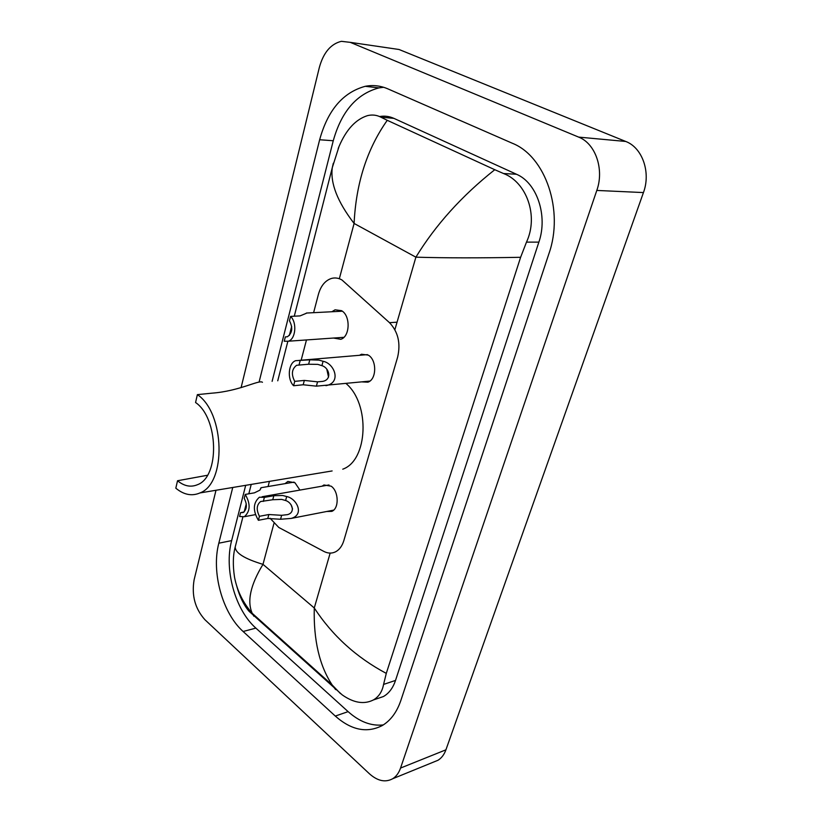 <?xml version="1.0" encoding="UTF-8"?>
<svg xmlns="http://www.w3.org/2000/svg" width="822" height="822" viewBox="0 0 822 822"><rect width="100%" height="100%" fill="white"/><g stroke="black" fill="none" stroke-linecap="round" stroke-linejoin="round"><path stroke-width="1.23" d="M322.08 486.182L323.94 484.98L331.153 486.172C338.849 491.361 339.25 508.613 331.78 511.376L326.755 511.479M359.533 355.299L361.495 354.241L368.297 355.125C377.01 359.985 376.712 379.487 367.917 382.179L362.029 381.901M285.039 483.644L287.864 481.456L294.954 482.73L299.927 490.076M331.903 311.743L335.057 309.812L341.531 310.665C350.717 315.576 350.11 336.743 340.76 339.301L333.506 338.048M270.058 518.23L278.802 527.477L323.796 551.387C327.752 553.442 331.574 553.638 335.242 551.963C339.26 549.969 342.137 546.157 343.863 540.537L397.643 357.087C400.807 343.236 398.095 331.759 389.494 322.666L341.952 279.973C338.366 277.908 334.739 277.435 331.071 278.566C324.978 280.775 320.755 286.056 318.402 294.399L313.614 312.679M306.472 339.938L301.16 360.211M269.431 481.373L268.085 486.521M241.082 387.655L319.347 67.445C323.436 52.639 330.773 43.936 341.356 41.326L350.275 42.354L578.647 137.11C595.508 143.501 604.427 169.342 596.803 190.437L400.55 768.056C398.845 772.947 396.225 776.513 392.68 778.742C385.354 782.708 377.586 781.044 369.386 773.738L204.914 619.716C195.081 608.732 191.475 595.436 194.115 579.818L216.001 490.261M391.118 48.334L399.04 49.495L625.717 141.456C642.352 147.621 651.045 172.384 643.441 192.574L445.925 749.818C444.199 754.575 441.558 758.059 438.003 760.268L433.554 762.076M232.749 487.477L218.816 543.198C211.213 571.999 222.279 612.904 243.117 631.491L335.294 716.065C351.313 730.193 366.941 733.368 382.179 725.6C390.604 720.606 396.821 712.232 400.848 700.478L548.901 253.751C564.149 210.864 545.633 156.334 512.322 143.254L387.779 88.827C380.391 85.663 372.88 84.83 365.235 86.31C342.99 92.362 327.793 110.169 319.645 139.75L259.125 381.911M245.686 485.329L231.64 540.609C223.954 569.194 235 609.739 255.868 628.111L348.117 711.636C359.481 721.778 371.205 726.216 383.278 724.932M383.617 87.286L378.942 87.892C356.686 93.852 341.449 111.473 333.259 140.747L272.113 381.346M376.651 698.854L383.442 696.522C388.94 693.367 392.967 687.993 395.526 680.421L538.872 242.12C548.048 215.847 536.961 182.792 516.473 174.254L393.913 118.368C389.248 116.282 384.47 115.676 379.579 116.549M520.614 257.296C479.884 258.067 444.969 258.026 415.891 257.173C435.629 224.879 461.923 195.728 494.772 169.712L503.537 173.524C526.429 182.155 538.842 215.713 526.491 242.12L520.614 257.296L386.289 673.393L383.576 684.418C382.23 691.61 378.819 696.799 373.332 699.984C364.064 704.618 353.717 702.933 342.301 694.95L249.015 611.26C243.785 605.043 239.726 596.772 236.839 586.446M235.246 546.856L235.215 546.959C235.236 552.98 244.504 558.775 262.989 564.354C250.453 584.966 246.867 601.303 252.241 613.346L253.875 616.233M338.191 148.535L339.075 146.367C346.278 129.547 355.772 119.293 367.578 115.614C372.294 114.505 376.702 115.018 380.812 117.145L387.254 120.31C367.064 148.916 356.018 183.296 354.097 223.45C337.441 201.75 330.177 183.142 332.304 167.626L333.311 163.259M494.772 169.712L387.254 120.31M335.602 689.596L332.263 685.096C319.46 665.83 313.459 640.122 314.271 607.982C332.314 635.591 356.327 657.394 386.289 673.393M340.503 693.624L332.263 685.086L252.241 613.346C243.055 602.875 237.147 590.812 234.517 577.157C232.729 565.238 232.965 555.179 235.215 546.959L242.85 517.13M306.267 313.326L300.04 315.895L290.577 316.388C297.204 322.563 295.694 339.096 288.368 341.212L343.894 337.318M287.289 336.784L285.347 336.907L284.248 341.243L288.368 341.212M285.347 336.907L287.453 336.732C292.375 333.002 293.043 327.68 289.457 320.786L290.577 316.388M260.677 488.936L260.995 487.723L259.906 490.148L254.43 492.83L245.223 494.423C250.679 503.845 250.391 511.274 244.35 516.709L255.354 514.644M244.011 512.024L240.579 512.661L239.592 516.514L244.35 516.709M240.579 512.661L243.158 512.558C247.011 509.311 247.36 504.564 244.226 498.317L245.223 494.423M294.738 381.367L304.335 380.422L317.549 381.84L322.584 381.398C332.273 379.805 329.406 367.824 321.905 365.656L317.816 364.382L308.63 364.228L296.629 365.276C291.738 369.047 291.111 374.411 294.738 381.367L293.598 385.744L303.184 384.768L316.388 386.155L369.879 381.089M293.598 385.744C286.981 379.23 288.296 363.016 295.673 360.673L309.791 359.82L318.957 360.128L323.087 361.279C334.533 363.406 341.777 382.805 325.913 385.662M300.164 360.632L299.002 365.071L296.629 365.276M326.807 369.273L328.523 377.103M259.444 516.298L268.845 514.521L281.627 515.312L287.453 514.644C295.848 512.517 292.149 502.427 285.604 500.526L281.679 499.396L272.76 499.725L260.584 501.554C256.546 504.934 256.166 509.846 259.444 516.298L258.396 520.295L267.797 518.487L280.569 519.257L291.173 518.415L333.64 510.133M258.396 520.295C252.714 510.544 253.053 502.848 259.403 497.218L264.386 497.372L273.829 495.707L282.717 495.502L286.683 496.529C296.66 498.451 304.911 514.726 291.173 518.415M264.386 497.372L263.328 501.42M291.101 504.811L292.54 508.952M262.454 382.292C259.279 379.497 239.675 391.128 211.87 393.173L197.383 394.632L195.564 402.513C218.601 418.038 219.834 476.709 197.578 484.661C190.879 487.518 184.2 486.213 177.531 480.747L175.816 488.186C183.84 494.823 191.896 496.406 199.982 492.933L332.119 470.944M207.421 475.27L177.531 480.747M197.383 394.632C225.002 413.004 226.574 483.387 199.982 492.933M346.083 383.566C370.434 403.951 367.907 460.556 342.753 469.177M397.057 322.193L389.494 322.666M394.879 329.694L415.891 257.173L354.097 223.45L339.332 278.74M330.167 553.093L314.271 607.982L262.989 564.354L273.89 523.604M400.55 768.056L445.925 749.818M596.803 190.437L643.441 192.574M578.647 137.11L625.717 141.456M350.275 42.354L399.04 49.495M231.64 540.609L218.816 543.198M255.868 628.111L243.117 631.491M333.259 140.747L319.645 139.75M348.117 711.636L335.294 716.065M516.473 174.254L503.537 173.524M538.872 242.12L526.491 242.12M395.526 680.421L383.576 684.418M393.913 118.368L380.812 117.145M323.087 361.279L321.905 365.656M317.549 381.84L316.388 386.155M304.335 380.422L303.184 384.768M309.791 359.82L308.63 364.228M286.683 496.529L285.604 500.526M281.627 515.312L280.569 519.257M268.845 514.521L267.797 518.487M273.829 495.707L272.76 499.725M392.68 778.742L438.003 760.268M378.942 87.892L365.235 86.31M383.442 696.522L373.332 699.984M339.075 146.367L332.304 167.626L294.276 316.193M291.687 326.344L289.354 335.448M287.834 341.377L277.744 380.802M251.224 484.405L248.819 493.796M246.271 503.773L244.196 511.87M306.349 313.048L342.332 311.209M261.006 487.723L294.05 482.113M299.229 360.375L367.424 354.631M262.095 496.745L329.006 484.959M262.372 501.235L260.584 501.554"/></g></svg>
